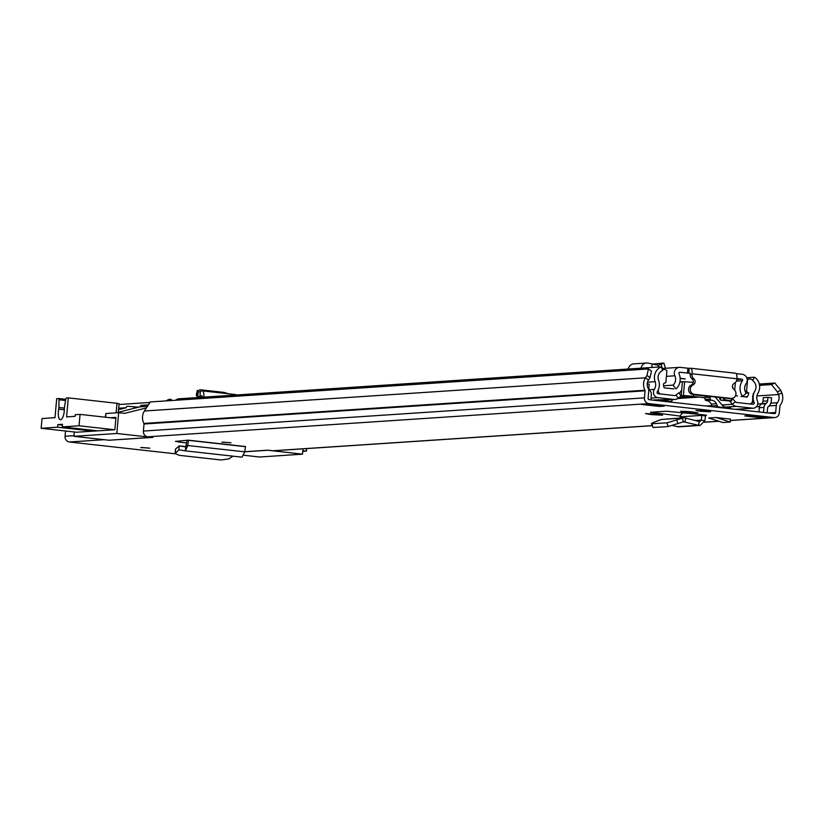 <?xml version="1.0" encoding="UTF-8"?>
<svg xmlns="http://www.w3.org/2000/svg" width="823" height="823" viewBox="0 0 823 823"><rect width="100%" height="100%" fill="white"/><g stroke="black" fill="none" stroke-linecap="round" stroke-linejoin="round"><path stroke-width="1.23" d="M178.961 449.78L175.124 453.535L179.27 455.325L221.037 459.975L228.917 458.864L232.96 456.168M175.474 452.907L175.443 449.163L175.124 453.535M178.992 448.689L179.239 445.85L185.792 446.961L186.996 440.274L188.241 440.161L245.552 446.539L244.719 451.827L242.034 457.176L185.329 450.86L185.782 446.961M175.443 449.163L179.239 445.85L178.9 449.769L185.329 450.86L187.829 445.49L188.374 440.336L187.335 440.254M705.908 410.944L695.97 410.461L700.692 411.294L710.63 411.767L705.908 410.944M652.454 414.679L662.608 415.173L655.653 414.082L645.499 413.599L650.324 414.442L652.454 414.679L652.536 413.784M687.678 412.344L697.832 412.837L690.878 411.757L680.724 411.263L685.549 412.107L687.678 412.344L687.761 411.449M228.897 442.558L221.829 442.208L228.897 442.558M147.78 447.928L140.712 447.589L147.78 447.928M749.403 415.636L767.664 417.673L763.034 417.981L744.764 415.944L749.403 415.636M659.521 406.449L641.251 404.412L645.89 404.103L664.161 406.14L659.521 406.449L659.593 405.626M651.991 425.707L273.72 450.767A5.236 4.887 86.2 0 1 272.917 450.757L267.814 450.181L244.729 451.714M109.325 440.202L152.893 437.383L147.79 436.807A5.236 4.887 -93.8 0 1 143.387 431.067L144.015 424.01A0.977 0.916 86.2 0 0 143.902 423.434A11.769 11.008 -93.8 0 1 144.416 410.996L150.259 401.943L648.421 368.941L651.446 371.183L650.016 377.695L646.991 375.442L645.469 377.798A11.769 11.008 86.2 0 0 644.965 390.236A0.977 0.916 -93.8 0 1 645.078 390.812L644.45 397.869A5.236 4.887 86.2 0 0 648.853 403.609L773.97 417.549A5.236 4.887 86.2 0 0 779.309 412.889L779.937 405.842A0.977 0.916 -93.8 0 1 780.153 405.297A11.769 11.008 86.2 0 0 781.85 392.993L780.78 390.349L777.416 391.882L771.46 384.557L774.824 383.024L780.78 390.349M109.325 440.264L104.223 439.698L69.461 442.002L175.186 453.782M702.04 414.669L666.558 411.222L650.592 412.282L680.364 416.109A4.907 4.588 86.2 0 0 680.22 416.819L701.885 415.389A4.907 4.588 -93.8 0 1 702.04 414.669L706.206 415.193M730.217 422.034L722.8 422.528L708.706 418.002L716.123 417.508L730.474 419.113L730.217 422.034L716.123 417.508M186.996 440.274L175.443 441.426M186.718 442.949L179.63 442.167L178.437 441.087M175.762 441.334L179.63 442.167M650.016 377.695L648.493 380.041A7.849 7.335 86.2 0 0 648.154 388.333A4.907 4.588 -93.8 0 1 648.73 391.213L648.102 398.27A1.307 1.224 86.2 0 0 649.203 399.711L774.32 413.65A1.307 1.224 86.2 0 0 775.657 412.488L776.284 405.43A4.907 4.588 -93.8 0 1 777.354 402.735A7.849 7.335 86.2 0 0 778.486 394.526L777.416 391.882M759.3 384.053L774.824 383.024M759.547 385.349L771.46 384.557M65.521 431.005L65.058 436.262A5.236 4.887 86.2 0 0 69.461 442.002M646.991 375.442L648.421 368.941M763.034 417.981A4.907 4.588 -93.8 0 1 760.575 416.88M646.271 404.144L642.012 404.432A4.907 4.588 -93.8 0 1 641.251 404.412M650.88 399.896A4.907 4.588 86.2 0 0 650.89 399.731L651.322 394.875A5.555 5.195 86.2 0 0 650.16 390.802L649.584 390.061A3.271 3.055 86.2 0 1 648.905 387.664L649.213 384.125L647.228 383.909M758.96 411.942L759.331 407.735A5.555 5.195 -93.8 0 1 761.193 404L766.522 403.085L765.832 403.692A5.555 5.195 86.2 0 0 763.97 407.426L763.538 412.282A4.907 4.588 86.2 0 0 763.518 412.446M766.522 403.085A3.271 3.055 86.2 0 0 767.622 400.883L767.931 397.355L771.583 397.766L771.274 401.295A7.191 6.728 86.2 0 1 768.857 406.14L768.168 406.737A1.636 1.533 86.2 0 0 767.622 407.838L767.19 412.693A0.977 0.916 86.2 0 0 767.18 412.858M767.931 397.355L763.302 397.663L762.983 401.192A3.271 3.055 -93.8 0 1 761.882 403.393M684.304 412.693A4.907 4.588 86.2 0 0 680.364 416.109M680.055 418.002L680.22 416.819M672.617 425.542L678.44 426.87L700.044 425.44L698.439 425.275L699.313 421.479L683.903 417.745L666.897 422.847L651.343 423.742L653.092 427.549L651.878 423.835M683.903 417.745L661.363 419.473L682.277 418.084L683.501 421.798L668.111 426.551L653.092 427.549M651.785 423.845C650.695 423.763 652.104 422.971 656.013 421.469L661.363 419.473M676.856 426.715L698.439 425.275L683.501 421.798L684.952 421.736L685.826 417.93M706.515 415.173A0.977 0.916 -93.8 0 0 705.517 415.996L704.848 420.759L700.044 425.44M705.517 415.996L701.885 415.389L701.217 420.142L699.787 421.52M188.374 440.336L245.285 446.673M185.36 450.86L242.034 457.176M105.581 417.24L105.92 413.516L118.666 412.673L124.746 413.352L146.401 407.91M118.666 412.673L116.804 433.484L73.926 436.324L108.945 440.223L151.813 437.383L116.804 433.484M118.563 409.648L126.238 407.724A1.636 1.533 -93.8 0 1 127.904 406.264L138.645 407.179M118.687 408.218L126.238 407.724M73.926 436.324L74.317 431.982M115.858 418.29L110.724 417.724L115.94 417.374L114.839 429.729L76.601 432.24M105.92 413.516L105.272 417.21M148.335 404.916L141.813 405.348A1.636 1.533 86.2 0 0 140.147 406.799L116.115 412.837M302.987 448.833L302.514 454.173L259.636 457.012L243.886 455.263M140.147 406.799L147.43 406.315M302.514 454.173L267.506 450.202M244.719 451.786L267.506 450.274M93.225 431.17L57.6 427.199L41.15 428.289L42.024 418.537L54.997 417.673L56.694 398.651L58.526 398.527A1.636 0.576 96.4 0 1 58.567 398.527L65.768 399.33L64.482 407.118A3.271 1.142 96.4 0 0 64.359 408.774A8.343 2.922 96.4 0 1 64.266 411.243A8.343 2.922 96.4 0 1 60.388 419.72A8.343 2.922 96.4 0 1 58.361 411.634A8.343 2.922 96.4 0 1 58.711 409.144L64.359 409.782M64.369 408.095L58.886 407.488A3.271 1.142 96.4 0 1 58.855 408.177A3.271 1.142 96.4 0 1 58.711 409.144M114.664 429.75L79.039 425.779L62.239 426.89L97.855 430.861M41.15 428.289L76.765 432.26M58.886 407.488L58.978 399.772L65.573 400.503M79.039 425.779L80.057 414.391L75.191 414.72L75.047 416.345L66.591 416.901L68.288 397.879L66.457 398.003A1.636 0.576 96.4 0 0 65.778 399.32L58.598 398.538A1.636 0.576 96.4 0 1 58.978 399.772M57.6 427.199L57.836 424.596L62.476 424.287L62.239 426.89M57.836 424.596L62.404 425.1M80.057 414.391L115.848 418.382M68.288 397.879L117 403.311L116.146 412.827M118.882 403.723L117 403.311M302.761 451.364L306.454 451.117L302.823 450.716M306.681 448.586L306.454 451.117M679.572 397.159L686.598 396.696A16.511 0.967 -174.9 0 0 687.668 396.47M653.328 399.978L673.975 399.433A6.543 6.111 86.2 0 0 678.183 398.229L681.506 395.585M168.653 400.729A11.45 10.699 -93.8 0 1 171.174 399.309L168.859 399.464A11.45 10.699 86.2 0 0 166.339 400.883M171.606 400.534L171.174 399.309M729.528 400.955L732.48 404.288A6.543 6.111 86.2 0 0 736.39 406.387L752.52 408.187A5.236 4.887 86.2 0 0 757.458 400.883A8.179 7.644 -93.8 0 1 757.983 393.157A11.45 10.699 86.2 0 0 754.547 377.212L746.718 377.726M715.166 396.953L722.049 404.978A6.543 6.111 -93.8 0 0 725.958 407.076L730.351 407.848M731.77 399.762L732.748 398.816L735.176 401.645A2.613 2.448 86.2 0 0 736.739 402.488L752.87 404.288A1.307 1.224 86.2 0 0 754.105 402.457A12.098 11.316 -93.8 0 1 754.886 391.018A7.52 7.037 86.2 0 0 752.634 380.545L754.547 377.212M681.063 395.997L678.893 392.808L676.012 395.05L678.183 398.229M674.994 399.453L664.562 400.153A6.543 6.111 -93.8 0 1 663.554 400.122M175.608 400.266A11.45 10.699 86.2 0 1 178.128 398.846L661.342 366.832L662.628 370.515A7.52 7.037 86.2 0 0 658.565 380.288A12.098 11.316 -93.8 0 1 657.31 391.676A1.307 1.224 86.2 0 0 658.194 393.733L674.325 395.534A2.613 2.448 86.2 0 0 676.012 395.05M661.342 366.832A11.45 10.699 86.2 0 0 655.149 381.697A8.179 7.644 -93.8 0 1 654.306 389.392A5.236 4.887 86.2 0 0 657.844 397.632L673.975 399.433M662.268 369.496L664.336 369.362A6.594 6.162 -93.8 0 1 666.908 370.71L665.858 382.469A7.376 6.893 -93.8 0 1 664.47 383.148A1.625 1.523 -93.8 0 0 663.451 384.876A10.781 10.082 -93.8 0 0 663.976 387.263A0.977 0.916 -93.8 0 0 664.758 387.911L673.903 388.929M754.166 392.417A18.199 17.005 -93.8 0 0 753.354 393.672A13.507 12.623 -93.8 0 0 752.675 398.486A14.166 13.24 -93.8 0 1 752.623 400.215A14.166 13.24 -93.8 0 1 752.407 401.758A3.251 3.035 -93.8 0 1 749.712 403.928L749.732 403.928M724.25 399.916A42.518 2.49 5.1 0 1 726.287 400.225L723.705 400.317A60.912 3.57 5.1 0 1 721.411 400.101L720.639 400.153A62.99 3.693 -174.9 0 0 728.561 400.873L731.163 400.832A44.607 2.613 -174.9 0 0 725.053 399.865L724.25 399.916L723.654 397.9M712.43 406.757A1.965 1.831 -93.8 0 1 711.998 406.017A15.04 14.063 86.2 0 0 711.216 404.083A6.543 6.111 86.2 0 0 706.371 400.534L711.586 400.184A6.543 6.111 -93.8 0 1 716.432 403.733A15.04 14.063 -93.8 0 1 717.214 405.667A1.965 1.831 86.2 0 0 718.767 406.984L729.168 408.146A1.965 1.831 86.2 0 0 730.639 407.601M693.974 394.845A16.182 0.946 5.1 0 1 710.249 397.18L710.002 397.89A1.636 1.533 -93.8 0 1 710.331 399.062A0.977 0.916 86.2 0 0 711.154 400.143L706.371 400.534M705.939 400.482A0.977 0.916 -93.8 0 1 705.116 399.412L710.331 399.062M692.174 396.326L703.737 397.612A1.636 1.533 -93.8 0 1 705.116 399.412M658.493 399.567A1.965 1.831 86.2 0 0 659.83 400.4L670.231 401.562A1.965 1.831 86.2 0 0 671.99 400.616A15.04 14.063 -93.8 0 1 672.597 399.618M720.639 400.153L719.714 399.083L721.411 400.101M720.485 399.032L720.619 397.56M689.139 396.511L688.367 396.563L689.139 396.511A60.912 3.57 5.1 0 1 687.339 396.264L689.005 396.079A42.518 2.49 5.1 0 1 691.978 396.326L692.781 396.264A44.607 2.613 -174.9 0 0 683.409 395.513L682.349 395.719A62.99 3.693 -174.9 0 0 688.367 396.563M693.995 394.598L692.956 396.274L691.978 396.326M723.571 398.826L724.374 398.774L724.435 397.982M724.374 398.774L725.053 399.865M693.316 382.428L693.305 382.428A44.607 2.613 -174.9 0 0 684.633 381.728L682.452 381.697L681.218 395.482M719.714 399.083L719.858 397.478M679.747 382.767A3.271 3.055 86.2 0 1 682.257 381.779L682.442 381.8M735.392 382.489L734.702 390.174M746.08 393.127L748.796 392.952A7.376 6.893 -93.8 0 1 746.533 391.46L747.582 379.691A6.605 6.173 -93.8 0 1 750.35 378.94A8.508 7.952 -93.8 0 1 752.819 380.216M748.796 392.952A10.781 10.082 -93.8 0 1 747.521 396.593A0.977 0.916 -93.8 0 1 746.646 397.056L741.009 396.429M737.511 396.038A2.942 2.747 -93.8 0 1 735.741 395.081M746.533 391.46L744.918 390.647M662.371 369.784A8.508 7.952 -93.8 0 1 664.336 369.362M681.722 389.948L679.356 393.487M660.591 394.001A3.22 3.004 -93.8 0 1 658.287 391.264A14.166 13.24 -93.8 0 1 658.338 389.752M658.287 391.264L657.536 391.316M703.737 397.612L710.249 397.18L710.002 397.89M691.989 374.362A4.907 4.588 86.2 0 0 693.779 378.745A3.601 3.364 -93.8 0 1 693.059 384.917A4.907 4.588 86.2 0 0 694.417 394.33L730.947 398.404A4.907 4.588 86.2 0 0 731.709 398.425L729.97 398.538A4.907 4.588 86.2 0 1 729.209 398.517L692.678 394.443A4.907 4.588 86.2 0 1 691.32 385.041A3.601 3.364 -93.8 0 0 692.04 378.868A4.907 4.588 86.2 0 1 690.25 374.475L691.989 374.362L692.04 373.776A5.72 2.006 96.4 0 0 690.641 368.22A5.72 2.006 96.4 0 0 690.518 368.22L689.18 368.303L688.748 373.179L679.87 372.253A0.977 0.916 86.2 0 0 678.965 373.663A12.695 11.861 -93.8 0 1 676.043 388.898L673.06 385.143L663.585 385.771M736.369 381.131L742.449 380.73A12.695 11.861 -93.8 0 0 742.613 396.316L746.204 393.291A7.788 7.284 -93.8 0 1 746.101 383.734A5.884 5.504 86.2 0 0 742.233 374.28L736.132 373.601M687.493 373.107L687.925 368.231L680.312 367.377A5.884 5.504 86.2 0 0 674.85 375.792A7.788 7.284 -93.8 0 1 673.06 385.143M687.925 368.231L689.18 368.303M680.148 378.189L685.25 378.971L680.179 378.549M690.25 374.475L690.096 373.097L688.748 373.179M742.449 380.73A0.977 0.916 86.2 0 0 741.801 379.156L736.924 378.611M692.04 373.776L736.914 378.775A5.72 2.006 -83.6 0 0 735.515 373.22A5.72 2.006 -83.6 0 0 735.392 373.22L690.764 368.241M731.709 398.425A4.907 4.588 86.2 0 0 733.931 389.474A3.601 3.364 -93.8 0 1 734.322 383.271A4.907 4.588 86.2 0 0 736.863 379.362L736.914 378.775M640.983 368.179A6.543 6.111 -93.8 0 1 648.082 363.128L652.269 363.992L651.672 367.469M664.367 368.354L665.282 367.83L663.924 363.138L658.287 365.268L658.266 367.027M658.307 365.268L652.269 363.992M658.297 365.546L658.493 367.017M652.649 364.075L663.595 363.087M628.237 369.023A6.543 6.111 -93.8 0 1 633.792 363.869L646.539 363.025M202.119 397.252L202.129 397.231A1.636 0.576 -83.6 0 0 201.717 395.729A1.636 0.576 -83.6 0 0 201.635 395.74L197.417 397.005L196.265 394.999L197.335 390.452L196.409 395.534M236.427 394.989A6.543 2.294 -83.6 0 0 235.748 394.587A6.543 2.294 -83.6 0 0 235.399 394.618M228.691 393.795L223.866 392.386L200.03 389.742L197.479 390.987L198.261 392.129M198.014 393.723L197.417 397.005L200.205 397.386M203.867 397.139L203.878 396.861A6.543 2.294 -83.6 0 0 202.263 390.853A6.543 2.294 -83.6 0 0 201.913 390.884L198.178 392.16L197.643 397.098M200.277 391.388L199.989 396.233M244.719 451.827L186.461 445.377M272.917 450.757L651.97 425.635M704.467 422.158L718.705 421.211M730.361 420.44L773.97 417.549M147.79 436.807L648.853 403.609M756.934 395.956L778.486 394.526L781.85 392.993M757.798 404.031L761.44 403.784M770.863 403.157L777.354 402.735M756.419 406.747L759.567 406.541M769.104 405.904L776.284 405.43M768.26 412.971L775.657 412.488M65.058 436.262L73.988 435.665M648.493 380.041L645.469 377.798L144.416 410.996M143.902 423.434L644.965 390.236M144.015 424.01L645.078 390.812M143.387 431.067L644.45 397.869M763.97 407.426L759.331 407.735M763.538 412.282L762.623 412.344M765.832 403.692L761.193 404M767.622 400.883L762.983 401.192M685.621 411.284L685.549 412.107M650.396 413.619L650.324 414.442M655.242 413.311L655.365 411.973M668.111 426.551L666.897 422.847M677.946 423.804L676.722 420.09M704.848 420.759L701.217 420.142L695.641 420.512M684.952 421.736L683.388 421.839M179.229 445.85L186.152 446.622L179.239 445.85M133.995 406.943L133.871 408.383M230.996 442.825L223.115 442.126M149.879 448.206L142.009 447.496M679.098 397.519L694.046 396.532M677.771 398.527L699.2 397.108M706.011 406.037L711.874 405.646M735.453 409.319L752.52 408.187M725.958 407.076L736.39 406.387M751.996 402.601L754.105 402.457M735.176 401.645L732.48 404.288L722.049 404.978M649.357 389.721L654.306 389.392M651.034 398.085L657.844 397.632M647.526 382.201L655.149 381.697M723.767 399.608L723.705 400.317M731.163 400.832L731.38 398.445M684.633 381.728L683.409 395.513M718.767 406.984L716.113 407.159M726.514 408.321L729.168 408.146M659.83 400.4L657.073 400.585M667.484 401.747L670.231 401.562M711.998 406.017L717.214 405.667M716.432 403.733L711.216 404.083M744.352 396.799L747.521 396.593M736.842 379.485L741.801 379.156M666.404 376.358L674.85 375.792M729.209 398.517L730.947 398.404M692.678 394.443L694.417 394.33M691.32 385.041L693.059 384.917M692.04 378.868L693.779 378.745M661.136 364.332L662.35 368.488M203.878 396.861L205.472 397.036M704.437 422.23L718.89 421.273M730.351 420.512L774.782 417.57M148.356 404.885L141.556 405.338M119.098 403.671L118.327 412.282M735.855 409.36L753.333 408.208M731.657 400.976L731.894 398.404M732.809 388.106L732.892 387.191M747.13 379.146L750.072 378.95M710.28 397.314L710.362 396.419M729.476 408.157L726.658 408.342M667.628 401.758L670.539 401.573M681.753 381.769L679.942 381.893M119.016 404.494L149.93 402.447M661.929 368.519L679.397 367.356M690.641 368.22L735.515 373.22M197.571 397.108L200.102 397.386M202.263 390.853L235.748 394.587"/></g></svg>
